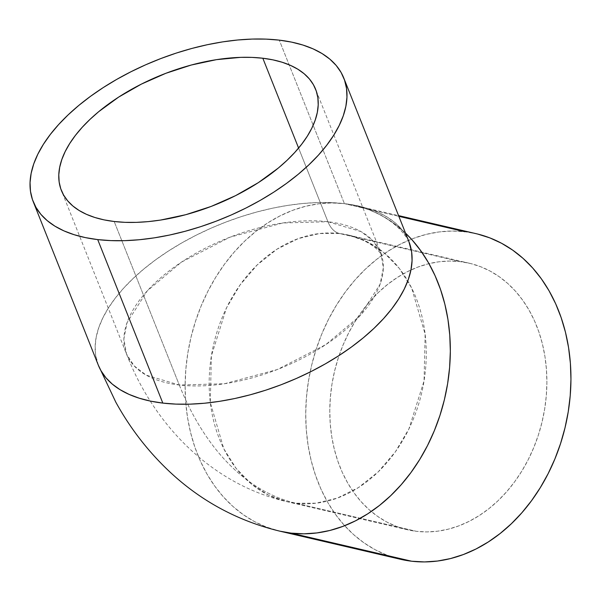 <?xml version="1.0" encoding="UTF-8"?>
<svg xmlns="http://www.w3.org/2000/svg" width="601" height="601" viewBox="0 0 601 601"><rect width="100%" height="100%" fill="white"/><g stroke="black" fill="none" stroke-linecap="round" stroke-linejoin="round"><path stroke-width="0.45" stroke-dasharray="3 2.25" d="M179.286 385.008A303.948 189.21 96.7 0 0 295.88 503.232L315.968 503.21L337.221 498.131L358.436 487.584L378.247 471.83L395.375 451.794L408.913 428.904L424.058 380.884L425.14 334.216L411.662 288.044L399.365 268.459L384.114 252.773L366.888 241.625L348.768 235.134L339.565 233.526A30.32 18.871 -83.3 0 1 327.928 221.731L361.088 231.625L373.116 240.903L380.718 252.758L383.333 267.828L380.148 284.108L359.946 315.878L325.787 344.606L277.346 369.517L224.436 383.761L179.286 385.008L114.182 221.499L179.286 385.008L146.133 375.114L134.106 365.836L126.503 353.981A136.818 70.242 -21.7 0 0 179.286 385.008A136.818 70.242 -21.7 0 0 324.84 345.229A136.818 70.242 -21.7 0 0 380.718 252.758A136.818 70.242 -21.7 0 0 327.928 221.731A136.818 70.242 -21.7 0 0 182.373 261.503A136.818 70.242 -21.7 0 0 126.503 353.981L123.881 338.904L127.074 322.624L147.268 290.861L181.434 262.126L229.875 237.222L282.786 222.979L327.928 221.731A30.32 18.871 96.7 0 0 339.565 233.526L460.178 261.63A136.818 106.813 -76.9 0 0 333.052 378.097A136.818 106.813 -76.9 0 0 407.29 529.729A136.818 106.813 -76.9 0 0 416.493 531.337L295.88 503.232A136.818 106.813 103.1 0 1 286.669 501.625A136.818 106.813 103.1 0 1 212.438 349.992A136.818 106.813 103.1 0 1 339.565 233.526A136.818 106.813 103.1 0 1 348.768 235.134A136.818 106.813 103.1 0 1 423.006 386.766A136.818 106.813 103.1 0 1 295.88 503.232L416.493 531.337L406.178 529.458L396.172 526.303L386.563 521.901L377.466 516.289L368.946 509.52L361.096 501.662L353.989 492.79L347.701 482.994L342.277 472.363L337.785 461.005L334.254 449.022L331.729 436.536L330.234 423.66L329.776 410.528L330.37 397.253L332 383.979L334.652 370.817L338.303 357.911L342.916 345.372L348.452 333.322L354.845 321.888L362.05 311.168L369.991 301.266L378.585 292.289L387.758 284.311L397.419 277.407L407.47 271.66L417.823 267.107L428.37 263.809L439.015 261.781L449.646 261.052L460.178 261.63L470.493 263.508L480.5 266.664L490.108 271.066L499.206 276.685L507.725 283.447L515.575 291.305L522.682 300.177L528.97 309.973L534.394 320.603L538.887 331.962L542.418 343.945L544.942 356.431L546.437 369.307L546.895 382.439L546.301 395.713L544.671 408.988L542.019 422.15L538.368 435.056L533.756 447.595L528.219 459.645L521.826 471.086L514.621 481.799L506.681 491.701L498.086 500.686L488.913 508.664L479.252 515.56L469.201 521.307L458.848 525.86L448.301 529.158L437.663 531.186L427.026 531.915L416.493 531.337A136.818 106.813 -76.9 0 0 543.62 414.878A136.818 106.813 -76.9 0 0 469.381 263.238A136.818 106.813 -76.9 0 0 460.178 261.63L339.565 233.526L319.469 233.549L298.224 238.627L277.008 249.175L257.198 264.928L240.062 284.964L226.524 307.855L211.379 355.875L210.297 402.542L223.775 448.714L236.08 468.299L251.331 483.985L268.557 495.134L286.669 501.625L295.88 503.232A303.948 189.21 -83.3 0 1 179.286 385.008M298.599 148.071L327.928 221.731L298.599 148.071M279.765 531.149A167.131 130.485 103.1 0 1 189.112 345.898A167.131 130.485 103.1 0 1 344.403 203.641L356.701 205.617L368 208.539L378.202 212.371L387.202 217.081L394.917 222.618L401.273 228.936L406.201 235.968L408.883 241.542A167.131 85.815 -21.7 0 0 344.403 203.641L279.292 40.139L344.403 203.641A167.131 130.485 103.1 0 1 355.649 205.602A167.131 130.485 103.1 0 1 405.532 233.113L392.085 222.024L380.959 215.173L369.232 209.787L355.649 205.61L344.403 203.641L398.846 216.33L344.403 203.641L331.542 202.935L318.545 203.829L305.541 206.301L292.657 210.335L280.013 215.894L267.73 222.918L255.936 231.34L244.727 241.091L234.232 252.059L224.534 264.155L215.729 277.249L207.916 291.222L201.155 305.939L195.52 321.257L191.058 337.026L187.812 353.103L185.829 369.322L185.108 385.534L185.664 401.581L187.489 417.304L190.577 432.562L194.882 447.197L200.373 461.08L206.999 474.061L214.685 486.029L223.362 496.869L232.955 506.463L243.36 514.734L254.478 521.585L266.205 526.972L279.788 531.149M476.262 233.714A167.131 130.485 -76.9 0 0 465.016 231.746A167.131 130.485 -76.9 0 0 309.718 374.017A167.131 130.485 -76.9 0 0 400.409 559.261M98.331 365.198L95.597 354.823L95.153 346.071L96.243 336.906L98.849 327.417L102.944 317.696L108.488 307.84L115.43 297.938L123.708 288.089L133.227 278.391L143.917 268.932L155.651 259.797L168.34 251.09L181.84 242.887L196.039 235.261L210.793 228.29L225.953 222.047L241.384 216.585L256.928 211.958L272.448 208.216L287.781 205.384L302.784 203.499L317.313 202.575L331.234 202.627L344.403 203.641A167.131 85.815 -21.7 0 0 166.59 252.225A167.131 85.815 -21.7 0 0 98.331 365.198L98.354 365.25M477.622 234.037L465.016 231.746L452.155 231.039L439.158 231.933L426.162 234.405L413.278 238.439L400.627 243.998L388.351 251.023L376.549 259.452L365.348 269.195L354.845 280.164L345.147 292.259L336.35 305.353L328.529 319.326L321.768 334.043L316.134 349.361L311.671 365.13L308.433 381.207L306.442 397.426L305.721 413.638L306.277 429.685L308.11 445.409L311.19 460.667L315.502 475.308L320.994 489.184L327.613 502.166L335.298 514.133L343.982 524.973L353.568 534.567L363.973 542.838L375.092 549.697L386.826 555.076L400.349 559.246M469.381 263.238L348.768 235.134C362.974 239.183 373.003 244.592 378.87 251.361L381.673 254.862L315.608 89.248M407.29 529.729L286.669 501.625C210.162 483.865 153.217 423.412 126.503 353.981L61.392 190.479M408.883 241.542L408.89 241.549C408.612 240.227 406.178 236.802 401.596 231.28C391.071 219.508 375.76 210.951 355.649 205.61L398.561 215.601"/><path stroke-width="0.9" d="M262.825 58.229L298.599 148.071L262.825 58.229L272.892 59.852L282.139 62.241L290.493 65.374L297.863 69.228L304.174 73.765L309.38 78.934L313.414 84.696L316.246 90.984L317.854 97.745L318.214 104.912L317.32 112.41L315.187 120.177L311.836 128.133L307.299 136.202L301.612 144.308L294.843 152.369L287.045 160.317L278.301 168.055L258.31 182.659L235.63 195.618L211.146 206.436L185.784 214.692L160.535 220.071L148.252 221.619L136.359 222.37L124.963 222.332L114.182 221.499A136.818 70.242 158.3 0 1 61.392 190.479A136.818 70.242 158.3 0 1 117.27 98.001A136.818 70.242 158.3 0 1 262.825 58.229A136.818 70.242 158.3 0 1 315.608 89.248A136.818 70.242 158.3 0 1 259.737 181.727A136.818 70.242 158.3 0 1 114.182 221.499L104.116 219.883L94.868 217.494L86.514 214.354L79.144 210.5L72.826 205.97L67.628 200.794L63.593 195.04L60.754 188.752L59.153 181.99L58.793 174.823L59.687 167.318L61.82 159.55L65.171 151.595L69.708 143.526L75.388 135.42L82.164 127.359L89.962 119.419L98.707 111.673L118.697 97.069L141.378 84.11L165.861 73.299L191.223 65.043L216.473 59.657L240.648 57.358L252.044 57.396L262.825 58.229M97.715 239.596L162.818 403.098A167.131 85.815 -21.7 0 0 340.632 354.507A167.131 85.815 -21.7 0 0 408.883 241.542L411.625 251.909L412.061 260.669L410.971 269.834L408.372 279.322L404.278 289.036L398.733 298.9L391.792 308.801L383.513 318.65L373.987 328.349L363.305 337.807L351.562 346.935L338.881 355.649L325.374 363.853L311.183 371.478L296.428 378.442L281.268 384.693L265.837 390.154L250.294 394.774L234.773 398.523L219.44 401.355L204.438 403.241L189.908 404.157L175.988 404.112L162.818 403.098L150.52 401.122L139.222 398.2L129.02 394.369L120.02 389.658L112.304 384.122L105.949 377.804L101.013 370.764L98.331 365.198A167.131 85.815 -21.7 0 0 162.818 403.098L97.715 239.596A167.131 85.815 158.3 0 1 33.228 201.696A167.131 85.815 158.3 0 1 101.486 88.723A167.131 85.815 158.3 0 1 279.292 40.139A167.131 85.815 158.3 0 1 343.78 78.032A167.131 85.815 158.3 0 1 275.521 191.005A167.131 85.815 158.3 0 1 97.715 239.596L110.884 240.61L124.798 240.655L139.327 239.731L154.337 237.846L169.67 235.021L185.183 231.272L200.734 226.645L216.157 221.191L231.325 214.94L246.072 207.976L260.271 200.351L273.778 192.147L286.459 183.433L298.201 174.305L308.884 164.847L318.41 155.141L326.681 145.292L333.623 135.39L339.167 125.534L343.261 115.813L345.868 106.324L346.957 97.159L346.522 88.407L344.561 80.151L341.098 72.466L336.169 65.434L329.814 59.116L322.098 53.579L313.098 48.869L302.896 45.037L291.59 42.115L279.292 40.139L266.123 39.118L252.21 39.073L237.673 39.997L222.67 41.882L207.337 44.714L191.824 48.456L176.273 53.083L160.85 58.545L145.682 64.788L130.935 71.759L116.737 79.385L103.229 87.588L90.548 96.295L78.806 105.423L68.123 114.889L58.597 124.587L50.326 134.436L43.385 144.338L37.833 154.194L33.739 163.915L31.139 173.404L30.05 182.569L30.486 191.321L32.446 199.585L35.91 207.262L40.838 214.302L47.194 220.62L54.909 226.156L63.909 230.867L74.111 234.698L85.417 237.613L97.715 239.596M33.228 201.696L98.331 365.198L115.79 402.137C130.244 428.408 148.312 451.712 169.993 472.055C201.373 501.317 237.973 521.014 279.788 531.149L291.042 533.117A167.131 130.485 103.1 0 1 279.796 531.149L400.409 559.261A167.131 130.485 -76.9 0 0 411.655 561.221L291.042 533.117L303.903 533.823L316.892 532.929L329.896 530.458L342.78 526.423L355.424 520.864L367.707 513.84L379.509 505.418L390.71 495.667L401.213 484.699L410.911 472.604L419.708 459.51L427.529 445.536L434.283 430.819L439.924 415.501L444.387 399.733L447.625 383.656L449.616 367.436L450.337 351.224L449.773 335.178L447.948 319.454L444.86 304.196L440.556 289.562L435.064 275.679L428.445 262.697L420.76 250.73L412.076 239.889L405.532 233.113A167.131 130.485 103.1 0 1 436.371 425.576A167.131 130.485 103.1 0 1 291.042 533.117L411.655 561.221A167.131 130.485 -76.9 0 0 566.953 418.95A167.131 130.485 -76.9 0 0 476.262 233.714L398.561 215.601M465.016 231.746L398.846 216.33L465.016 231.746M400.349 559.246L411.655 561.221L424.516 561.927L437.513 561.033L450.51 558.562L463.401 554.528L476.045 548.968L488.32 541.944L500.122 533.523L511.323 523.772L521.826 512.803L531.524 500.708L540.322 487.614L548.142 473.641L554.903 458.924L560.538 443.606L565 427.837L568.238 411.76L570.229 395.541L570.95 379.329L570.394 363.282L568.561 347.558L565.481 332.3L561.169 317.666L555.677 303.783L549.059 290.801L541.373 278.834L532.689 268.001L523.103 258.4L512.698 250.136L501.58 243.277L489.845 237.891L477.622 234.037M343.78 78.032L408.89 241.549"/></g></svg>
